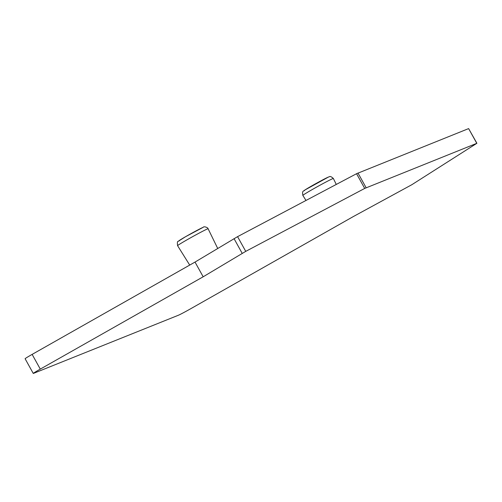 <?xml version="1.0" encoding="UTF-8"?>
<svg xmlns="http://www.w3.org/2000/svg" width="502" height="502" viewBox="0 0 502 502"><rect width="100%" height="100%" fill="white"/><g stroke="black" fill="none" stroke-linecap="round" stroke-linejoin="round"><path stroke-width="0.75" d="M476.781 143.315L468.623 128.6L476.9 143.283L364.709 188.426L245.735 251.364L203.178 276.79L40.292 369.108A11.226 0.389 151 0 0 33.258 373.432A11.226 0.389 151 0 0 33.659 373.325L178.411 315.237A11.226 0.389 151 0 0 190.609 308.786L353.496 216.469L411.853 184.698L476.9 143.283M468.623 128.6L356.552 173.711L237.578 236.649L195.021 262.075L32.134 354.393A11.226 0.389 -29 0 0 25.1 358.717L33.258 373.432M195.021 262.075L203.178 276.79M328.208 177.156A14.087 0.483 151 0 0 312.897 185.257A14.087 0.483 151 0 0 304.576 190.547M332.744 178.656A17.444 0.602 -29 0 1 333.366 178.492C329.638 174.991 329.331 177.206 328.584 176.974L304.814 190.051C303.497 191.538 301.972 190.333 302.85 195.41A17.444 0.602 151 0 1 315.764 187.566A17.444 0.602 151 0 1 332.744 178.656M179.314 240.816A14.087 0.483 -29 0 1 187.635 235.526A14.087 0.483 -29 0 1 202.94 227.425M177.582 245.679A17.444 0.602 -29 0 1 190.503 237.841A17.444 0.602 -29 0 1 207.483 228.925A17.444 0.602 151 0 1 208.104 228.761C208.029 227.475 203.699 226.088 203.323 227.243L185.552 236.712L178.16 241.374C177.394 241.211 177.206 242.648 177.582 245.679L189.712 265.087M40.292 369.108L32.134 354.393M242.196 253.353L234.039 238.632M245.735 251.364L237.578 236.649M364.709 188.426L356.552 173.711M366.127 187.723L357.97 173.008M306 200.455L302.85 195.41M336.271 184.441L333.366 178.492M217.705 248.446L208.104 228.761"/></g></svg>
